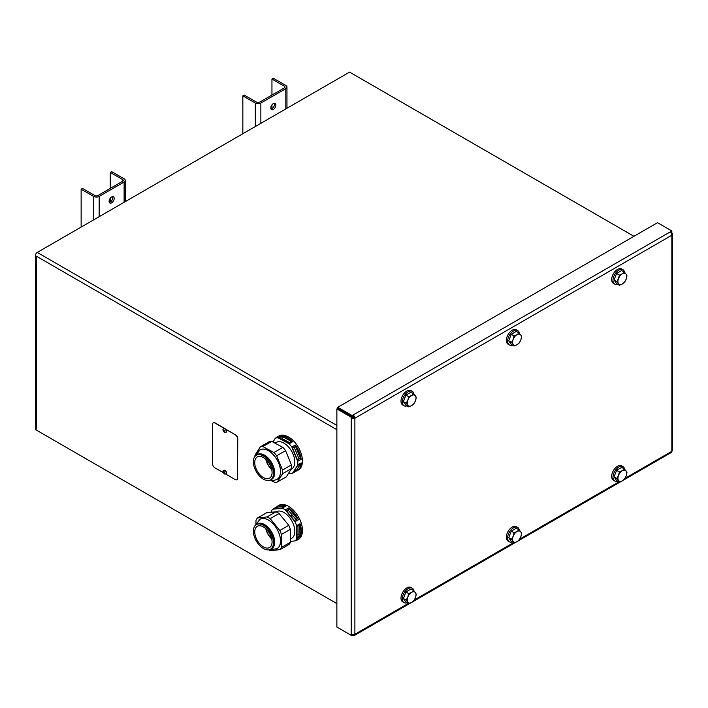<?xml version="1.0" encoding="UTF-8"?>
<svg xmlns="http://www.w3.org/2000/svg" width="708" height="708" viewBox="0 0 708 708"><rect width="100%" height="100%" fill="white"/><g stroke="black" fill="none" stroke-linecap="round" stroke-linejoin="round"><path stroke-width="1.06" d="M36.32 430.092L336.866 603.605L35.4 429.552L35.4 255.632L336.866 429.685M352.841 416.198A2.611 1.513 60 0 1 353.274 417.817L353.274 417.897M352.345 417.791L352.345 417.286A1.31 0.752 -120 0 0 352.177 416.578M633.952 236.295L349.575 72.119L37.25 252.437A2.611 1.513 120 0 0 35.4 255.632M35.4 428.49L35.4 256.703L36.32 257.234L36.32 429.021L35.4 428.49A2.611 1.513 120 0 0 35.94 429.685M624.996 478.343L671.839 451.297L671.839 235.233A2.611 1.513 -0 0 0 672.6 234.162A2.611 1.513 -0 0 0 671.839 233.1L671.839 232.082L670.865 232.587M671.839 233.1L671.29 233.41M352.115 416.667L351.195 417.207L336.866 408.932L337.796 408.401L352.115 416.667L352.115 417.685L351.195 418.216L351.195 417.207M352.115 417.685A1.31 0.752 180 0 0 353.965 417.685L354.885 418.216L354.885 634.288A2.611 1.513 180 0 1 351.195 634.288L351.195 635.297L352.115 634.625M336.866 408.932L336.866 627.031L351.195 635.297M337.796 408.348L337.796 407.277L352.115 415.552L352.115 416.614L337.796 408.348M352.071 634.793L352.115 635.881L337.796 627.562M337.796 407.277L657.511 222.693L671.839 230.958L352.115 415.552M352.115 416.614L353.035 416.083L353.035 415.012A2.611 1.513 60 0 1 354.885 418.216A2.611 1.513 180 0 1 351.195 418.216L351.195 634.288M352.115 635.881L353.035 634.722M408.259 603.473L354.885 634.288A2.611 1.513 60 0 1 354.345 635.483A2.611 1.513 60 0 1 353.035 635.35M353.965 417.685A1.31 0.752 -120 0 0 353.035 416.083M354.885 418.216L671.839 235.233A2.611 1.513 -120 0 0 669.989 232.029M672.6 234.162L672.6 450.226A2.611 1.513 -0 0 1 671.839 451.297A2.611 1.513 60 0 1 671.29 452.492L623.252 480.228M671.839 230.958L671.839 232.029L670.75 232.658M270.987 108.997A3.593 2.071 120 0 0 273.748 106.766A3.593 2.071 120 0 0 274.306 103.253M273.341 103.589A3.593 2.071 -60 0 1 275.138 103.412A3.593 2.071 -60 0 1 275.138 107.563A3.593 2.071 -60 0 1 271.545 109.634A3.593 2.071 -60 0 1 270.996 106.758A3.593 2.071 -60 0 1 273.341 103.589M271.952 79.048L273.341 78.252L285.82 85.456A3.921 2.266 0 0 1 286.961 87.049A3.921 2.266 0 0 1 285.82 88.65L260.863 103.058A3.921 2.266 180 0 1 255.322 103.058L242.844 95.854L244.233 95.058L256.712 102.253A1.956 1.133 180 0 0 259.482 102.253L284.43 87.854A1.956 1.133 0 0 0 285.005 87.049A1.956 1.133 0 0 0 284.43 86.252L271.952 79.048L271.952 95.058M271.952 104.864L271.952 108.66M242.844 133.732L242.844 95.854M109.28 202.355A3.593 2.071 120 0 0 112.041 200.125A3.593 2.071 120 0 0 112.599 196.612M111.634 196.948A3.593 2.071 -60 0 1 113.43 196.771A3.593 2.071 -60 0 1 113.43 200.922A3.593 2.071 -60 0 1 109.837 203.001A3.593 2.071 -60 0 1 109.289 200.116A3.593 2.071 -60 0 1 111.634 196.948M110.244 172.407L111.634 171.61L124.112 178.814A3.921 2.266 0 0 1 125.254 180.416A3.921 2.266 0 0 1 124.112 182.018L99.155 196.417A3.921 2.266 180 0 1 93.615 196.417L81.137 189.213L82.526 188.417L95.005 195.62A1.956 1.133 180 0 0 97.775 195.62L122.723 181.213A1.956 1.133 0 0 0 123.298 180.416A1.956 1.133 0 0 0 122.723 179.611L110.244 172.407L110.244 188.417M110.244 198.231L110.244 202.019M81.137 227.091L81.137 189.213M254.951 456.421A19.603 11.319 60 0 1 254.986 455.209L260.217 446.925A19.603 11.319 60 0 1 262.845 446.553L273.934 452.536A19.603 11.319 60 0 1 276.669 455.802L282.519 470.05A19.603 11.319 60 0 1 282.625 473.687L277.403 481.971A19.603 11.319 60 0 1 274.766 482.343L271.518 480.767M275.863 479.9A17.054 9.841 -120 0 0 277.014 459.713A17.054 9.841 -120 0 0 258.951 450.607M260.217 446.925L269.137 441.774A19.603 11.319 60 0 1 271.775 441.403L282.855 447.385L273.934 452.536M271.775 441.403L262.845 446.553M282.855 447.385A19.603 11.319 60 0 1 285.589 450.651L276.669 455.802M285.589 450.651L291.448 464.899L282.519 470.05M291.448 464.899A19.603 11.319 60 0 1 291.546 468.537L282.625 473.687M291.546 468.537L286.324 476.82L277.403 481.971M268.792 480.475A14.213 8.204 60 0 1 255.561 470.289A14.213 8.204 60 0 1 256.305 455.262A14.213 8.204 60 0 1 270.509 463.466A14.213 8.204 60 0 1 270.509 479.874A14.213 8.204 60 0 1 268.792 480.475M271.668 469.333A13.231 7.638 60 0 1 266.013 459.527M265.801 459.333A12.248 7.071 -120 0 0 271.73 469.608M268.049 478.696A12.248 7.071 60 0 1 256.641 469.917A12.248 7.071 60 0 1 257.278 456.952A12.248 7.071 60 0 1 269.536 464.032A12.248 7.071 60 0 1 269.536 478.174A12.248 7.071 60 0 1 268.049 478.696M254.986 456.377L259.995 449.916A16.992 9.806 60 0 1 276.987 459.731A16.992 9.806 60 0 1 276.987 479.343L273.297 480.635L268.89 480.458M274.996 443.146L276.288 442.403A15.355 8.868 60 0 1 291.643 451.262A15.355 8.868 60 0 1 291.643 468.997L291.041 469.342M289.466 442.535L282.2 438.615L281.156 439.217M282.138 436.447L291.377 441.429L288.421 443.137L279.182 438.155L282.138 436.447L282.2 438.615M292.563 448.093L295.528 446.385L300.404 458.262L297.449 459.97L292.563 448.093M297.218 459.412L298.838 458.483L294.183 447.155M300.404 458.262L298.838 458.483M293.254 472.378L297.608 465.483L300.564 463.775L296.209 470.67L293.254 472.378M296.209 470.67L295.139 469.395M276.554 437.491A19.603 11.319 60 0 1 277.633 436.721A19.603 11.319 60 0 1 278.837 436.172L275.377 438.172L272.943 442.04M301.254 462.935A19.603 11.319 60 0 1 297.236 470.67A19.603 11.319 60 0 1 296.024 471.218L292.563 473.218L297.785 464.935L301.254 462.935L296.024 471.218M281.474 435.801A19.603 11.319 60 0 1 292.554 441.783L289.094 443.783L278.005 437.81L281.474 435.801L292.554 441.783M295.289 445.049A19.603 11.319 60 0 1 301.148 459.297L297.679 461.297L291.829 447.049L295.289 445.049L301.148 459.297M288.758 472.953L289.926 473.59A19.603 11.319 60 0 0 292.563 473.218M275.377 438.172A19.603 11.319 60 0 1 278.005 437.81M289.094 443.783A19.603 11.319 60 0 1 291.829 447.049M297.679 461.297A19.603 11.319 60 0 1 297.785 464.935M277.633 436.721L278.784 436.057A19.603 11.319 60 0 1 279.996 435.509A19.603 11.319 60 0 1 298.944 448.368A19.603 11.319 60 0 1 298.387 470.006L297.236 470.67M255.915 523.513L256.022 520.238A19.603 11.319 60 0 1 257.535 517.99L267.049 516.911A19.603 11.319 60 0 1 268.598 517.681A19.603 11.319 60 0 1 270.146 518.645L279.837 530.478A19.603 11.319 60 0 1 281.43 534.469L281.589 547.364A19.603 11.319 60 0 1 280.085 549.62L270.562 550.691A19.603 11.319 60 0 1 268.828 549.824M275.863 549.258A17.054 9.841 -120 0 0 279.872 535.956A17.054 9.841 -120 0 0 268.305 519.964A17.054 9.841 -120 0 0 258.951 519.964M257.535 517.99L266.456 512.831L275.97 511.76A19.603 11.319 60 0 1 279.076 513.495L288.758 525.318A19.603 11.319 60 0 1 290.351 529.318L290.519 542.213L281.589 547.364M290.351 529.318L281.43 534.469M290.519 542.213A19.603 11.319 60 0 1 289.006 544.47L280.085 549.62M254.827 538A14.213 8.204 60 0 1 256.305 524.61A14.213 8.204 60 0 1 270.509 532.823A14.213 8.204 60 0 1 270.509 549.231A14.213 8.204 60 0 1 254.827 538M271.668 538.691A13.231 7.638 60 0 1 266.827 531.336A13.231 7.638 60 0 1 266.013 528.885M265.801 528.69A12.248 7.071 -120 0 0 266.73 531.664A12.248 7.071 -120 0 0 271.73 538.965M256.013 537.85A12.248 7.071 60 0 1 257.278 526.31A12.248 7.071 60 0 1 269.536 533.381A12.248 7.071 60 0 1 269.536 547.532A12.248 7.071 60 0 1 256.013 537.85M254.986 525.725L259.995 519.274A16.992 9.806 60 0 1 276.987 529.08A16.992 9.806 60 0 1 276.987 548.7L268.89 549.815M275.97 511.76L267.049 516.911M279.076 513.495L270.146 518.645M288.758 525.318L279.837 530.478M276.147 511.84L276.288 511.751A15.355 8.868 60 0 1 291.643 520.619A15.355 8.868 60 0 1 291.643 538.346L290.475 539.027M291.864 516.318L290.979 516.362M291.59 516.035L290.997 516.38M290.802 516.141L291.342 515.38L292.032 516.221M296.041 519.663L288.43 510.371L286.829 511.291M289.324 509.025L297.395 518.884L294.44 520.592L286.368 510.734L289.324 509.025L288.43 510.371M299.953 535.682L296.997 537.39L296.856 526.646L299.811 524.938L299.953 535.682L298.103 534.646L297.988 525.982M296.971 535.301L298.103 534.646M284.625 506.397L281.669 508.105L273.739 508.999L276.695 507.291L284.625 506.397M276.695 507.291L277.217 508.601M288.776 507.893A19.603 11.319 60 0 1 298.457 519.725L294.997 521.725L285.306 509.893L288.776 507.893L298.457 519.725M300.05 523.716A19.603 11.319 60 0 1 300.219 536.611L296.749 538.611L296.59 525.717L300.05 523.716L300.219 536.611M276.155 507.229A19.603 11.319 60 0 1 277.633 506.078A19.603 11.319 60 0 1 285.678 506.158L282.209 508.158L272.695 509.238L276.155 507.229L285.678 506.158M290.501 541.399L295.245 540.868L298.705 538.868A19.603 11.319 60 0 1 297.236 540.027A19.603 11.319 60 0 1 295.493 540.726M272.695 509.238A19.603 11.319 60 0 0 271.182 511.486L271.191 512.3M294.997 521.725A19.603 11.319 60 0 1 296.59 525.717M296.749 538.611A19.603 11.319 60 0 1 295.245 540.868M282.209 508.158A19.603 11.319 60 0 1 285.306 509.893M277.633 506.078L278.784 505.406A19.603 11.319 60 0 1 299.617 519.053A19.603 11.319 60 0 1 298.387 539.363L297.236 540.027M512.327 541.921A8.301 4.788 -60 0 1 509.353 541.788A8.301 4.788 -60 0 1 509.353 532.204A8.301 4.788 -60 0 1 517.645 527.416A8.301 4.788 -60 0 1 519.265 530.026M509.353 541.788L508.061 541.045A8.301 4.788 -60 0 1 508.061 531.46A8.301 4.788 -60 0 1 516.353 526.672L517.645 527.416M512.327 345.053A8.301 4.788 -60 0 1 509.353 344.929A8.301 4.788 -60 0 1 509.353 335.344A8.301 4.788 -60 0 1 517.645 330.556A8.301 4.788 -60 0 1 519.265 333.158M509.353 344.929L508.061 344.176A8.301 4.788 -60 0 1 508.061 334.601A8.301 4.788 -60 0 1 516.353 329.804L517.645 330.556M513.167 536.266L514.035 532.77L516.964 531.531A6.204 3.584 120 0 0 513.167 536.266A6.204 3.584 120 0 0 513.167 541.328L511.503 539.301L513.167 536.266M519.106 529.841L520.769 531.876A6.204 3.584 120 0 0 516.964 531.531L519.106 529.841L516.309 528.23L511.247 531.159L514.035 532.77M521.646 533.451L520.769 536.938A6.204 3.584 120 0 0 520.769 531.876L521.646 533.451M516.964 541.673L514.035 542.903L513.167 541.328A6.204 3.584 120 0 0 516.964 541.673A6.204 3.584 120 0 0 520.769 536.938L519.106 539.983L516.964 541.673M511.503 539.301L508.707 537.691L511.247 541.293L514.035 542.903M508.707 537.691L511.247 531.159M513.167 339.397L514.035 335.911L516.964 334.672A6.204 3.584 120 0 0 513.167 339.397A6.204 3.584 120 0 0 513.167 344.469L511.503 342.442L513.167 339.397M519.106 332.981L520.769 335.008A6.204 3.584 120 0 0 516.964 334.672L519.106 332.981L516.309 331.371L511.247 334.291L514.035 335.911M521.646 336.592L520.769 340.079A6.204 3.584 120 0 0 520.769 335.008L521.646 336.592M516.964 344.805L514.035 346.044L513.167 344.469A6.204 3.584 120 0 0 516.964 344.805A6.204 3.584 120 0 0 520.769 340.079L519.106 343.123L516.964 344.805M511.503 342.442L508.707 340.822L511.247 344.433L514.035 346.044M508.707 340.822L511.247 334.291M223.232 472.652L214.896 467.838A3.266 1.885 60 0 1 212.586 463.829L212.586 424.358A3.266 1.885 60 0 1 213.258 422.862A3.266 1.885 60 0 1 214.896 423.021L224.542 428.588M214.896 423.021L215.126 422.888A3.266 1.885 -120 0 0 213.489 422.729A3.266 1.885 -120 0 0 213.382 422.8M215.126 422.888L235.224 434.756A3.266 1.885 60 0 1 237.534 438.756L237.534 478.236A3.266 1.885 60 0 1 236.861 479.732A3.266 1.885 60 0 1 235.224 479.573L225.755 474.103M237.534 438.756L237.764 438.624A3.266 1.885 -120 0 0 235.454 434.624M237.764 438.624L237.534 478.236M236.968 479.661A3.266 1.885 -120 0 0 237.091 479.599A3.266 1.885 -120 0 0 237.764 478.104M225.578 429.19L235.224 434.756M223.905 470.369A2.089 1.204 60 0 1 224.011 470.289A2.089 1.204 60 0 1 226.109 471.501A2.089 1.204 60 0 1 226.109 473.909A2.089 1.204 60 0 1 225.985 473.971M223.905 428.756A2.089 1.204 60 0 1 224.011 428.676A2.089 1.204 60 0 1 226.109 429.889A2.089 1.204 60 0 1 226.109 432.296A2.089 1.204 60 0 1 225.985 432.358M407.826 400.224L408.702 396.728L411.622 395.489A6.204 3.584 120 0 0 407.826 400.224A6.204 3.584 120 0 0 407.826 405.286L406.162 403.259L407.826 400.224M413.764 393.798L415.428 395.834A6.204 3.584 120 0 0 411.622 395.489L413.764 393.798L410.967 392.188L405.905 395.117L408.702 396.728M416.304 397.409L415.428 400.896A6.204 3.584 120 0 0 415.428 395.834L416.304 397.409M411.622 405.631L408.702 406.861L407.826 405.286A6.204 3.584 120 0 0 411.622 405.631A6.204 3.584 120 0 0 415.428 400.896L413.764 403.941L411.622 405.631M406.162 403.259L403.365 401.648L405.905 405.25L408.702 406.861M403.365 401.648L405.905 395.117M406.985 405.879A8.301 4.788 -60 0 1 404.011 405.746A8.301 4.788 -60 0 1 404.011 396.161A8.301 4.788 -60 0 1 412.304 391.374A8.301 4.788 -60 0 1 413.923 393.984M404.011 405.746L402.719 404.994A8.301 4.788 -60 0 1 402.719 395.418A8.301 4.788 -60 0 1 411.012 390.621L412.304 391.374M407.826 597.083L408.702 593.587L411.622 592.348A6.204 3.584 120 0 0 407.826 597.083A6.204 3.584 120 0 0 407.826 602.145L406.162 600.119L407.826 597.083M413.764 590.667L415.428 592.693A6.204 3.584 120 0 0 411.622 592.348L413.764 590.667L410.967 589.047L405.905 591.976L408.702 593.587M416.304 594.269L415.428 597.756A6.204 3.584 120 0 0 415.428 592.693L416.304 594.269M411.622 602.49L408.702 603.729L407.826 602.145A6.204 3.584 120 0 0 411.622 602.49A6.204 3.584 120 0 0 415.428 597.756L413.764 600.8L411.622 602.49M406.162 600.119L403.365 598.508L405.905 602.11L408.702 603.729M403.365 598.508L405.905 591.976M406.985 602.738A8.301 4.788 -60 0 1 404.011 602.605A8.301 4.788 -60 0 1 404.011 593.021A8.301 4.788 -60 0 1 412.304 588.233A8.301 4.788 -60 0 1 413.923 590.844M404.011 602.605L402.719 601.862A8.301 4.788 -60 0 1 402.719 592.277A8.301 4.788 -60 0 1 411.012 587.49L412.304 588.233M618.509 278.58L619.376 275.093L622.305 273.854A6.204 3.584 120 0 0 618.509 278.58A6.204 3.584 120 0 0 618.509 283.651L616.845 281.625L618.509 278.58M624.447 272.164L626.111 274.191A6.204 3.584 120 0 0 622.305 273.854L624.447 272.164L621.651 270.553L616.58 273.474L619.376 275.093M626.978 275.775L626.111 279.262A6.204 3.584 120 0 0 626.111 274.191L626.978 275.775M622.305 283.988L619.376 285.227L618.509 283.651A6.204 3.584 120 0 0 622.305 283.988A6.204 3.584 120 0 0 626.111 279.262L624.447 282.306L622.305 283.988M616.845 281.625L614.048 280.005L616.58 283.616L619.376 285.227M614.048 280.005L616.58 273.474M617.668 284.235A8.301 4.788 -60 0 1 614.694 284.112A8.301 4.788 -60 0 1 614.694 274.527A8.301 4.788 -60 0 1 622.987 269.739A8.301 4.788 -60 0 1 624.606 272.341M614.694 284.112L613.402 283.359A8.301 4.788 -60 0 1 613.394 273.784A8.301 4.788 -60 0 1 621.695 268.987L622.987 269.739M618.509 475.449L619.376 471.953L622.305 470.714A6.204 3.584 120 0 0 618.509 475.449A6.204 3.584 120 0 0 618.509 480.511L616.845 478.484L618.509 475.449M624.447 469.023L626.111 471.059A6.204 3.584 120 0 0 622.305 470.714L624.447 469.023L621.651 467.413L616.58 470.342L619.376 471.953M626.978 472.634L626.111 476.121A6.204 3.584 120 0 0 626.111 471.059L626.978 472.634M622.305 480.856L619.376 482.086L618.509 480.511A6.204 3.584 120 0 0 622.305 480.856A6.204 3.584 120 0 0 626.111 476.121L624.447 479.166L622.305 480.856M616.845 478.484L614.048 476.873L616.58 480.475L619.376 482.086M614.048 476.873L616.58 470.342M617.668 481.104A8.301 4.788 -60 0 1 614.694 480.971A8.301 4.788 -60 0 1 614.694 471.386A8.301 4.788 -60 0 1 622.987 466.599A8.301 4.788 -60 0 1 624.606 469.209M614.694 480.971L613.402 480.219A8.301 4.788 -60 0 1 613.394 470.643A8.301 4.788 -60 0 1 621.695 465.846L622.987 466.599M353.938 417.428L353.274 417.817M37.25 252.437L336.866 425.419M414.313 599.977L513.601 542.655M519.654 539.16L618.942 481.838M284.43 86.252L284.43 87.854M285.82 108.926L285.82 88.65M255.322 103.058L255.322 126.528M260.863 103.058L260.863 123.334M122.723 179.611L122.723 181.213M124.112 202.284L124.112 182.018M93.615 196.417L93.615 219.896M99.155 196.417L99.155 216.692M256.305 455.262L257.261 454.704A14.213 8.204 60 0 1 271.474 462.908A14.213 8.204 60 0 1 271.474 479.325L270.509 479.874M270.721 479.75A14.328 8.275 -120 0 0 271.713 462.775A14.328 8.275 -120 0 0 256.508 455.138M256.305 524.61L257.261 524.062A14.213 8.204 60 0 1 271.474 532.266A14.213 8.204 60 0 1 271.474 548.673L270.509 549.231M270.721 549.107A14.328 8.275 -120 0 0 271.713 532.124A14.328 8.275 -120 0 0 256.508 524.495M224.135 473.546A1.115 0.637 60 0 1 223.454 471.785A1.115 0.637 60 0 1 224.817 472.572A1.115 0.637 60 0 1 224.135 473.546M225.879 474.05A2.089 1.204 -120 0 0 225.879 471.634A2.089 1.204 -120 0 0 223.781 470.422C222.498 470.661 222.684 471.847 224.339 473.988L226.109 473.909M224.135 431.933A1.115 0.637 60 0 1 223.454 430.172A1.115 0.637 60 0 1 224.817 430.96A1.115 0.637 60 0 1 224.135 431.933M225.879 432.429A2.089 1.204 -120 0 0 225.879 430.022A2.089 1.204 -120 0 0 223.781 428.809C222.498 429.039 222.684 430.234 224.339 432.376L226.109 432.296M354.345 635.483L410.551 603.03M412.569 601.871L515.893 542.213M517.911 541.054L621.235 481.396M286.961 108.262L286.961 87.049M125.254 201.621L125.254 180.416"/></g></svg>
